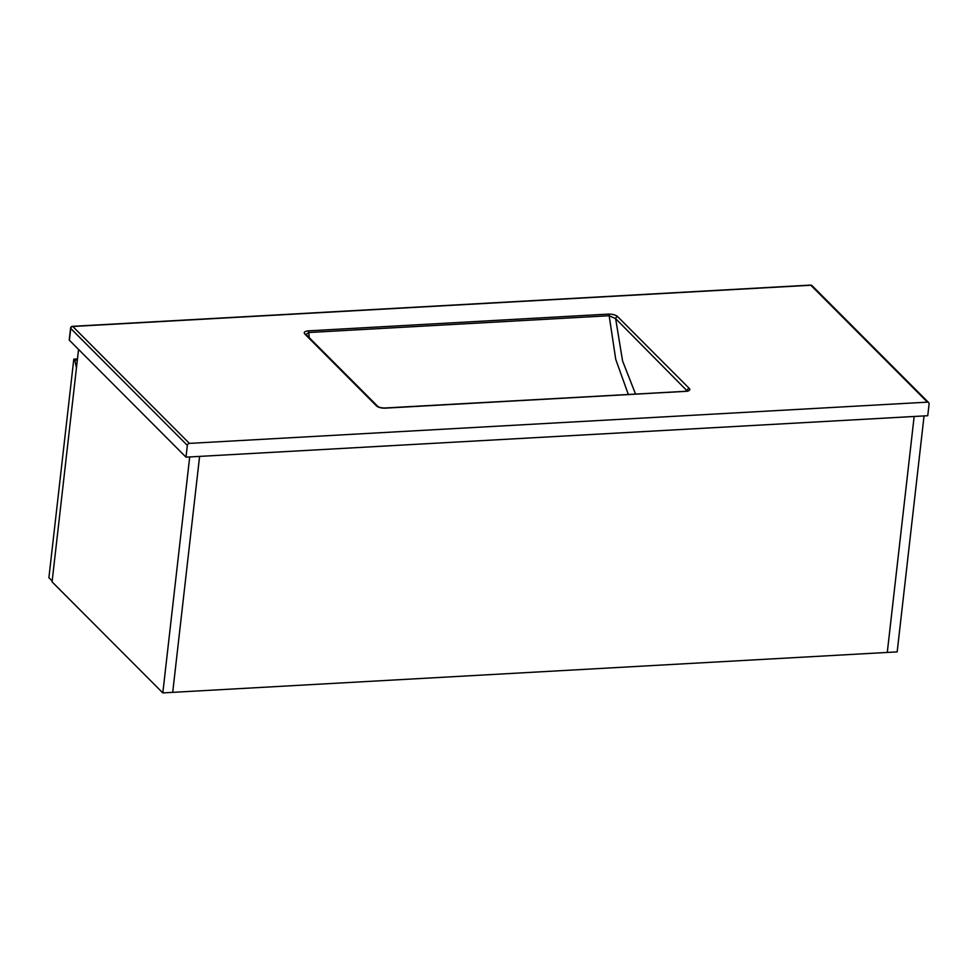 <?xml version="1.0" encoding="UTF-8"?>
<svg xmlns="http://www.w3.org/2000/svg" width="978" height="978" viewBox="0 0 978 978"><rect width="100%" height="100%" fill="white"/><g stroke="black" fill="none" stroke-linecap="round" stroke-linejoin="round"><path stroke-width="1.47" d="M172.703 692.351L199.598 456.396L914.161 416.481L887.278 652.436L172.703 692.351L199.598 456.396L189.708 456.946L162.813 692.901L172.703 692.351M914.161 416.481L887.278 652.436L897.168 651.886L924.051 415.919L914.161 416.481M78.558 349.439L52.078 581.873L162.813 692.901M76.455 367.924L74.829 360.161L73.802 359.134L48.9 577.705L52.176 580.993M74.829 360.161L77.36 360.014M73.802 359.134L77.482 358.926M617.705 316.676L689.307 388.449A6.724 2.482 -173.5 0 1 685.676 391.359L385.259 408.144A2.017 0.782 -93.2 0 0 384.941 407.985C381.493 407.96 379.097 407.41 377.74 406.359L306.151 334.586A2.017 1.699 135.1 0 0 304.928 334.146C303.412 332.447 304.5 331.346 308.192 330.87L608.609 314.085C612.803 314.134 615.834 314.989 617.705 316.676A2.017 1.699 135.1 0 0 615.639 318.645L622.583 360.968L635.517 393.987M189.402 443.389L927.462 402.154L810.848 285.246L72.8 326.481L189.402 443.389A2.017 1.699 135.1 0 0 187.336 445.357L70.734 328.449L69.389 340.246L185.991 457.154L187.336 445.357M185.991 457.154L927.755 415.711L929.1 403.914A2.017 1.699 135.1 0 0 927.462 402.154M69.389 340.246A2.017 0.746 -173.5 0 1 69.242 339.916L70.587 328.107A2.017 0.746 -173.5 0 0 70.734 328.449A2.017 1.699 -44.9 0 1 72.8 326.481A2.017 0.782 -93.2 0 0 72.47 326.322L810.53 285.099A2.017 0.782 -93.2 0 0 810.224 285.283M687.179 390.931L615.639 318.645L609.16 315.735L308.755 332.52L306.065 334.427M385.259 408.144A6.724 2.482 -173.5 0 1 376.53 405.931L304.928 334.146M628.304 394.391L615.749 359.403L609.16 315.735A2.017 0.782 -93.2 0 0 608.609 314.085M308.192 330.87A2.017 0.782 -93.2 0 1 308.755 332.52L309.244 337.691M687.522 390.809A4.707 1.736 6.5 0 0 687.241 390.418A2.017 1.699 135.1 0 1 689.307 388.449M685.676 391.359A2.017 0.782 -93.2 0 0 685.346 391.212A2.017 0.782 -93.2 0 0 685.04 391.396M687.583 391.2L384.941 407.985A2.017 0.782 -93.2 0 0 384.635 408.156M377.74 406.359A2.017 1.699 135.1 0 0 376.53 405.931M812.07 285.686A2.017 2.017 0 0 0 810.53 285.099A2.017 0.782 -93.2 0 1 810.848 285.246A2.017 1.699 -44.9 0 1 812.07 285.686L928.672 402.594M72.47 326.322A2.017 2.017 0 0 0 70.587 328.107"/></g></svg>
